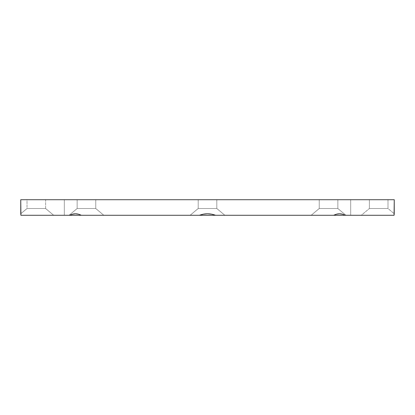 <?xml version="1.0" encoding="UTF-8"?>
<svg xmlns="http://www.w3.org/2000/svg" width="415" height="415" viewBox="0 0 415 415"><rect width="100%" height="100%" fill="white"/><g stroke="black" fill="none" stroke-linecap="round" stroke-linejoin="round"><path stroke-width="0.31" stroke-dasharray="2.08 1.56" d="M70.405 215.281L103.817 215.281L81.262 215.281L78.378 214.176L75.468 213.767L72.594 214.171L69.876 215.281L20.921 215.281L53.68 215.281L45.619 208.517L27.006 208.517L45.619 208.517L27.006 208.517L20.75 213.767L27.006 208.517L45.619 208.517L53.68 215.281L20.921 215.281L22.467 215.281L20.921 215.281L20.75 213.767L27.006 208.517L27.006 199.719L45.619 199.719L45.619 208.517L27.006 208.517L27.006 199.719L45.619 199.719L45.619 208.517L27.006 208.517L27.006 199.719L45.619 199.719L45.619 208.517L53.68 215.281L20.921 215.281L69.876 215.281L69.082 215.281L69.876 215.281L69.082 215.281L77.143 208.517L77.143 199.719L95.756 199.719L95.756 208.517L77.143 208.517L77.143 199.719L95.756 199.719L95.756 208.517L77.143 208.517L77.143 199.719L95.756 199.719L77.325 199.719L95.756 199.719L95.756 208.517L103.817 215.281L81.262 215.281L78.378 214.176L75.468 213.767L72.594 214.171L69.082 215.281L77.143 208.517L77.143 199.719L95.756 199.719L95.756 208.517L77.143 208.517L77.143 199.719L95.756 199.719L95.756 208.517L77.143 208.517L77.143 199.719L95.756 199.719L95.756 208.517L103.817 215.281L199.449 215.281L190.132 215.281L198.194 208.517L198.194 199.719L216.806 199.719L216.806 208.517L198.194 208.517L198.194 199.719L216.806 199.719L216.806 208.517L198.194 208.517L198.194 199.719L394.25 199.719L20.75 199.719L216.806 199.719L198.37 199.719L216.806 199.719L216.806 208.517L224.868 215.281L215.551 215.281L211.598 214.176L207.526 213.767L203.417 214.171L199.449 215.281L190.132 215.281L198.194 208.517L198.194 199.719L216.806 199.719L216.806 208.517L198.194 208.517L198.194 199.719L216.806 199.719L216.806 208.517L198.194 208.517L198.194 199.719L216.806 199.719L216.806 208.517L224.868 215.281L333.738 215.281L311.183 215.281L319.244 208.517L319.244 199.719L337.857 199.719L337.857 208.517L319.244 208.517L319.244 199.719L337.857 199.719L337.857 208.517L319.244 208.517L319.244 199.719L337.857 199.719L319.42 199.719L337.857 199.719L337.857 208.517L345.918 215.281L342.422 214.176L339.574 213.767L336.632 214.171L333.738 215.281L311.183 215.281L319.244 208.517L319.244 199.719L337.857 199.719L337.857 208.517L319.244 208.517L319.244 199.719L337.857 199.719L337.857 208.517L319.244 208.517L319.244 199.719L337.857 199.719L337.857 208.517L345.918 215.281L345.124 215.281L394.079 215.281L361.32 215.281L369.381 208.517L369.381 199.719L387.994 199.719L387.994 208.517L369.381 208.517L369.381 199.719L387.994 199.719L369.558 199.719L387.994 199.719L387.994 208.517L369.381 208.517L369.381 199.719L387.994 199.719L387.994 208.517L394.25 213.767L394.079 215.281L361.32 215.281L394.079 215.281L361.32 215.281L369.381 208.517L387.994 208.517L394.25 213.767L387.994 208.517L369.381 208.517L387.994 208.517L369.381 208.517L361.32 215.281L394.079 215.281L345.124 215.281L342.422 214.176L339.574 213.767L336.632 214.171L333.738 215.281L331.938 215.281L344.595 215.281M394.24 213.87L394.203 214.176M333.738 215.281L311.183 215.281L345.067 215.281L311.183 215.281L333.738 215.281L311.183 215.281L319.244 208.517L337.857 208.517L345.918 215.281L345.124 215.281C341.514 213.289 337.717 213.289 333.738 215.281L215.551 215.281L219.39 215.281L215.551 215.281L211.598 214.176L207.526 213.767L203.417 214.171L199.449 215.281L190.132 215.281L215.551 215.281C210.213 213.289 204.849 213.289 199.449 215.281L190.132 215.281L199.449 215.281L190.132 215.281L198.194 208.517L216.806 208.517L224.868 215.281L215.551 215.281L333.738 215.281L311.183 215.281L319.244 208.517L337.857 208.517L319.244 208.517L337.857 208.517L345.918 215.281L311.183 215.281L319.244 208.517L337.857 208.517L345.918 215.281L337.857 208.517L319.244 208.517L311.183 215.281L361.32 215.281M350.675 215.281L64.325 215.281L64.325 199.719L350.675 199.719L350.675 215.281L64.325 215.281L350.675 215.281L64.325 215.281L350.675 215.281L350.675 199.719L349.985 199.719L350.675 199.719L350.675 215.281L64.325 215.281L64.325 199.719L350.675 199.719M81.262 215.281L199.449 215.281L81.262 215.281C77.33 213.289 73.533 213.289 69.876 215.281L69.082 215.281L77.143 208.517L95.756 208.517L103.817 215.281L69.082 215.281L77.143 208.517L95.756 208.517L77.143 208.517L95.756 208.517L103.817 215.281L95.756 208.517L77.143 208.517L69.082 215.281L69.876 215.281L69.082 215.281L77.143 208.517L95.756 208.517L103.817 215.281L53.68 215.281M216.806 208.517L198.194 208.517L190.132 215.281L224.868 215.281L216.806 208.517L198.194 208.517L216.806 208.517L198.194 208.517L190.132 215.281L198.194 208.517L216.806 208.517L224.868 215.281L216.806 208.517L198.194 208.517L216.806 208.517M64.325 215.281L64.325 199.719M199.449 215.281L215.551 215.281M20.75 199.719L394.25 199.719M77.143 199.719L95.756 199.719L77.143 199.719M27.006 199.719L45.619 199.719M198.194 199.719L216.806 199.719L198.194 199.719M319.244 199.719L337.857 199.719L319.244 199.719M369.381 199.719L387.994 199.719M337.857 208.517L319.244 208.517L337.857 208.517M95.756 208.517L77.143 208.517L95.756 208.517"/><path stroke-width="0.62" d="M344.595 215.281L215.551 215.281L333.738 215.281L336.622 214.176L339.532 213.767L342.406 214.171L345.124 215.281L394.079 215.281L394.25 199.719L20.75 199.719L20.921 215.281L69.876 215.281L72.578 214.176L75.426 213.767L78.368 214.171L81.262 215.281L69.876 215.281L72.578 214.176L75.426 213.767L78.368 214.171L81.262 215.281L199.449 215.281L203.402 214.176L207.474 213.767L211.583 214.171L215.551 215.281L70.405 215.281M345.124 215.281L394.079 215.281L345.124 215.281L342.406 214.171L339.532 213.767L336.622 214.176L333.738 215.281C337.67 213.289 341.467 213.289 345.124 215.281M69.876 215.281L20.921 215.281L20.75 213.767L20.921 215.281L20.75 213.767L20.921 215.281L69.876 215.281C73.486 213.289 77.283 213.289 81.262 215.281L69.876 215.281M215.551 215.281L199.449 215.281L203.402 214.176L207.474 213.767L211.583 214.171L215.551 215.281L199.449 215.281C204.787 213.289 210.151 213.289 215.551 215.281L333.738 215.281M394.24 213.87L394.25 199.719L20.75 199.719L20.75 213.767L20.75 199.719L394.25 199.719L394.203 214.171M394.25 213.767L394.079 215.281L394.25 213.767M81.262 215.281L199.449 215.281"/></g></svg>
